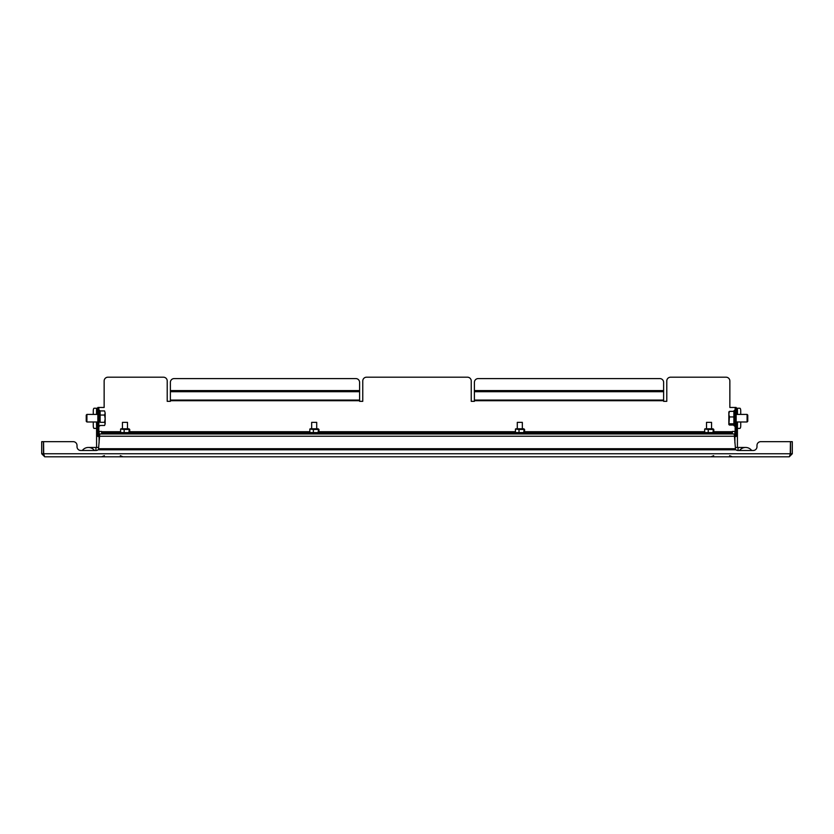 <?xml version="1.0" encoding="UTF-8"?>
<svg xmlns="http://www.w3.org/2000/svg" width="834" height="834" viewBox="0 0 834 834"><rect width="100%" height="100%" fill="white"/><g stroke="black" fill="none" stroke-linecap="round" stroke-linejoin="round"><path stroke-width="1.25" d="M789.277 456.803L44.723 456.803L43.556 453.769L790.444 453.769L789.277 456.803L792.3 453.769L790.538 453.769L790.246 454.582L790.444 441.666L760.764 441.666A3.784 3.784 0 0 0 756.98 445.45L756.98 446.711A3.784 3.784 0 0 1 753.196 450.496L738.059 450.496A3.784 3.784 0 0 1 735.505 449.505M792.3 453.769L792.3 441.666L790.538 441.666L790.538 453.769M43.754 454.582L43.462 453.769L41.7 453.769L44.723 456.803M41.7 453.769L41.7 441.666L43.462 441.666L43.462 453.769M43.702 454.363L43.556 441.666L73.236 441.666A3.784 3.784 0 0 1 77.02 445.45L77.02 446.711A3.784 3.784 0 0 0 80.804 450.496L95.941 450.496A3.784 3.784 0 0 0 98.495 449.505M73.236 441.666L43.556 441.666M77.02 446.711L77.02 445.45M756.98 446.711L756.98 445.45M94.43 450.496A7.569 7.569 0 0 0 82.316 450.496A7.569 7.569 0 0 1 94.43 450.496A7.569 7.569 0 0 0 82.316 450.496A7.569 7.569 0 0 1 94.43 450.496M739.57 450.496A7.569 7.569 0 0 1 751.684 450.496A7.569 7.569 0 0 0 739.57 450.496A7.569 7.569 0 0 1 751.684 450.496M736.161 408.233L737.423 408.233L737.423 414.415M737.423 421.983L737.423 447.337A3.784 3.784 0 0 1 737.423 447.462M734.9 431.449L734.9 443.021M737.423 428.415L737.496 421.983M737.496 414.415L737.423 408.233M737.496 408.233L739.862 408.233A2.523 0.865 90 0 1 740.728 410.755L740.728 414.415M740.728 421.983L740.728 425.893A2.523 0.865 90 0 1 739.862 428.415L737.496 428.415M96.577 447.462A3.784 3.784 0 0 1 96.577 447.337L96.577 421.983M96.577 414.415L96.577 408.233L97.839 408.233M99.1 443.021L99.1 431.449M96.504 421.983L96.577 428.415M96.577 408.233L96.504 414.415M93.272 414.415L93.272 410.755A2.523 0.865 -90 0 1 94.138 408.233L96.504 408.233M96.504 428.415L94.138 428.415A2.523 0.865 -90 0 1 93.272 425.893L93.272 421.983M99.726 433.972L734.274 433.972L735.536 449.797L98.464 449.797L99.726 433.972M735.432 448.723L98.568 448.723M732.377 433.972L732.377 431.449L735.15 431.449M735.15 407.472L736.161 407.472L736.161 411.256L735.15 411.256L735.15 407.472L729.854 407.472L729.854 380.982A3.784 3.784 0 0 0 726.07 377.197L670.567 377.197A3.784 3.784 0 0 0 666.783 380.982L666.783 401.331L663.624 401.331L663.624 400.08L474.4 400.08L474.4 382.368A3.784 3.784 0 0 1 478.184 378.584L659.84 378.584A3.784 3.784 0 0 1 663.624 382.368L663.624 400.08M474.4 400.08L474.4 401.331L471.241 401.331L471.241 380.982A3.784 3.784 0 0 0 467.457 377.197L366.543 377.197A3.784 3.784 0 0 0 362.759 380.982L362.759 401.331L359.6 401.331L359.6 400.08L170.376 400.08L170.376 382.368A3.784 3.784 0 0 1 174.16 378.584L355.816 378.584A3.784 3.784 0 0 1 359.6 382.368L359.6 400.08M170.376 400.08L170.376 401.331L167.217 401.331L167.217 380.982A3.784 3.784 0 0 0 163.433 377.197L107.93 377.197A3.784 3.784 0 0 0 104.146 380.982L104.146 407.472L98.85 407.472L98.85 415.04M98.85 431.449L101.623 431.449L101.623 433.972M97.839 432.71L98.85 432.71L98.85 436.495L97.839 436.495L97.839 407.472L98.85 407.472M98.85 432.71L98.85 411.256L97.839 411.256M736.161 411.256L736.161 436.495L735.15 436.495L735.15 432.71L736.161 432.71M735.15 411.256L735.15 432.71M732.377 432.961L101.623 432.961M100.111 421.399L100.111 410.933L104.594 410.933L105.157 412.997L104.594 410.933M86.913 414.79L86.913 421.983L97.839 421.983M86.236 415.405L86.236 420.993M104.594 425.465L105.157 423.891L104.594 425.465L100.111 425.465M104.594 422.317L105.157 418.678L105.157 423.891L104.594 422.317L100.111 422.317L100.111 415.051L104.594 415.051L105.157 412.997L105.157 418.678L104.594 415.051M733.889 412.569L733.889 425.038L729.406 425.038L728.843 424.412L729.406 425.038M736.161 421.983L747.087 421.983L747.087 414.415L736.161 414.415M747.087 421.983L747.764 421.295L747.764 415.092L747.087 414.415M733.889 423.808L733.889 425.038M735.15 420.273L735.15 422.296M728.843 411.986L728.843 414.144L729.406 411.36L728.843 411.986L729.406 411.36L733.889 411.36L733.889 416.937L729.406 416.937L728.906 424.6M733.889 423.776L729.406 423.776M728.843 424.412L728.843 414.144L729.406 416.937M706.513 428.791L706.513 422.358L711.558 422.358L711.558 428.791M712.966 432.836L705.116 432.836M713.404 432.575L704.678 432.575L704.678 429.051L708.233 429.447L708.233 432.179M712.966 428.791L705.116 428.791M713.404 429.051L712.997 432.179M713.8 429.447L713.8 432.179M712.997 429.447L708.233 429.447M311.666 428.791L311.666 422.358L316.712 422.358L316.712 428.791M318.108 432.836L310.258 432.836M318.546 432.575L309.831 432.575L309.831 429.051L313.376 429.447L313.376 432.179M318.108 428.791L310.258 428.791M318.546 429.051L318.14 432.179M318.953 429.447L318.953 432.179M318.14 429.447L313.376 429.447M523.742 432.836L515.892 432.836M524.169 432.575L515.454 432.575L515.454 429.051L519.009 429.447L519.009 432.179M523.742 428.791L515.892 428.791M524.169 429.051L523.773 432.179M524.576 429.447L524.576 432.179M523.773 429.447L519.009 429.447M517.288 428.791L517.288 422.358L522.334 422.358L522.334 428.791M122.442 428.791L122.442 422.358L127.487 422.358L127.487 428.791M128.884 432.836L121.034 432.836M129.322 432.575L120.596 432.575L120.596 429.051L124.151 429.447L124.151 432.179M128.884 428.791L121.034 428.791M129.322 429.051L128.916 432.179M129.718 429.447L129.718 432.179M128.916 429.447L124.151 429.447M98.683 447.462L95.941 447.462L95.941 450.496M735.317 447.462L738.059 447.462L738.059 450.496M737.423 410.755L736.161 410.755M97.839 410.755L96.577 410.755M99.726 436.234L734.274 436.234M732.377 431.699L713.8 431.699M704.282 431.699L524.576 431.699M515.047 431.699L318.953 431.699M309.424 431.699L129.718 431.699M120.2 431.699L101.623 431.699M474.4 400.716L663.624 400.716M170.376 400.716L359.6 400.716M663.624 391.719L474.4 391.719M359.6 391.719L170.376 391.719M359.6 390.583L170.376 390.583M663.624 390.583L474.4 390.583M729.625 455.687L732.304 456.803M120.315 455.687L122.994 456.803M104.375 455.687L101.696 456.803M713.685 455.687L711.006 456.803M95.941 447.462L88.373 447.462M738.059 447.462L745.627 447.462M100.111 410.881L99.475 410.255L100.111 410.881L99.475 410.255L100.111 410.881L99.475 410.255L100.111 410.881L99.475 410.255L100.111 410.881L99.475 410.255L100.111 410.881L99.475 410.255L100.111 410.881L99.475 410.255L100.111 410.881L99.475 410.255L100.111 410.881L99.475 410.255L100.111 410.881L99.475 410.255L100.111 410.881L99.475 410.255L100.111 410.881L99.475 410.255L98.85 410.881M97.839 414.415L86.913 414.415L86.236 415.092M98.85 425.517L99.475 426.143L98.85 425.517L99.475 426.143L98.85 425.517L99.475 426.143L100.111 425.517M86.236 421.295L86.913 421.983M733.889 425.517L734.525 426.143L735.15 425.517M734.525 410.255L733.889 410.881L734.525 410.255L735.15 410.881L734.525 410.255L733.889 410.881"/></g></svg>
